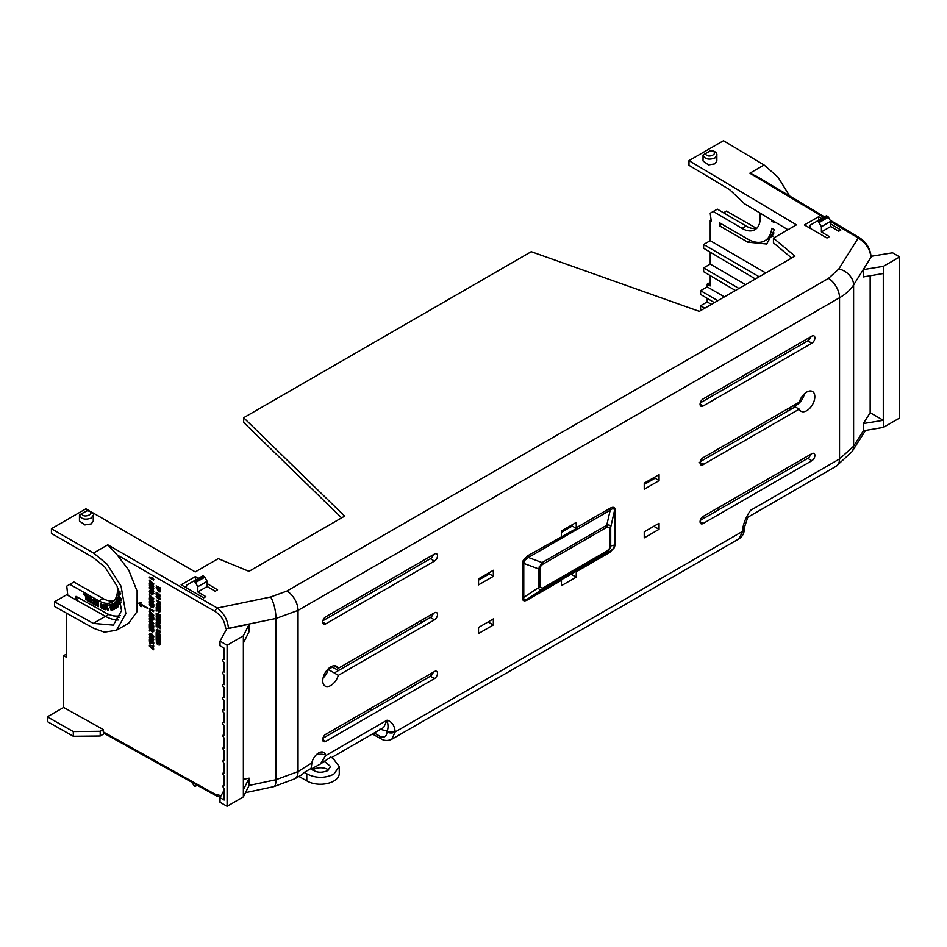 <?xml version="1.0" encoding="UTF-8"?>
<svg xmlns="http://www.w3.org/2000/svg" width="947" height="947" viewBox="0 0 947 947"><rect width="100%" height="100%" fill="white"/><g stroke="black" fill="none" stroke-linecap="round" stroke-linejoin="round"><path stroke-width="1.42" d="M117.132 586.122A25.9 15.081 59.6 0 1 117.452 590.218A25.9 15.081 59.6 0 1 112.101 602.079A25.9 15.081 59.6 0 1 98.973 600.895L103.01 598.516L73.866 581.979L66.752 586.134L67.77 595.308L75.985 599.889L79.063 598.078M437.514 555.806A4.321 2.498 120 0 0 436.614 553.829A4.321 2.498 120 0 0 434.46 554.054L325.732 616.828A4.321 2.498 120 0 0 322.915 620.616A4.321 2.498 120 0 0 323.566 624.085A4.321 2.498 120 0 0 325.732 623.872L434.46 561.098A4.321 2.498 120 0 0 437.514 555.806M338.292 668.322A11.411 6.593 120 0 0 336.599 666.321A11.411 6.593 120 0 0 327.78 669.292A11.411 6.593 120 0 0 322.749 680.822A11.411 6.593 120 0 0 325.188 686.09A11.411 6.593 120 0 0 338.292 675.377L434.46 619.859A4.321 2.498 120 0 0 437.514 614.567A4.321 2.498 120 0 0 436.614 612.579A4.321 2.498 120 0 0 434.46 612.804L338.292 668.322L333.983 665.765M437.514 673.317A4.321 2.498 120 0 0 436.614 671.34A4.321 2.498 120 0 0 434.46 671.553L325.732 734.327A4.321 2.498 120 0 0 322.915 738.127A4.321 2.498 120 0 0 323.566 741.584A4.321 2.498 120 0 0 325.732 741.383L434.46 678.608A4.321 2.498 120 0 0 437.514 673.317M323.981 761.009L330.598 766.525L327.638 770.68C320.832 773.332 315.304 772.586 311.054 768.467L304.283 772.385L306.757 773.806C315.6 778.327 324.596 778.481 333.746 774.267L339.227 766.549L333.19 758.547L330.752 757.091L320.761 763.815M328.621 770.029A10.074 5.765 -0.4 0 0 313.445 769.497A10.074 5.765 -0.4 0 0 312.581 770.077M220.024 641.095L227.091 645.25L243.367 635.851L243.367 796.889L249.144 785.406L249.144 778.162L243.391 789.739L243.391 642.966L249.144 631.531L249.144 624.227L228.428 628.512L225.422 628.121L226.712 628.867L220.024 641.095L220.024 645.783L224.155 648.174L224.155 659.443A1.847 1.065 -120 0 0 223.113 659.278A1.847 1.065 -120 0 0 222.734 660.118A1.847 1.065 -120 0 0 224.155 662.438L224.155 672.074A1.847 1.065 -120 0 0 223.113 671.908A1.847 1.065 -120 0 0 222.734 672.749A1.847 1.065 -120 0 0 224.155 675.069L224.155 684.705A1.847 1.065 -120 0 0 223.113 684.539A1.847 1.065 -120 0 0 222.734 685.379A1.847 1.065 -120 0 0 224.155 687.711L224.155 697.335A1.847 1.065 -120 0 0 223.113 697.181A1.847 1.065 -120 0 0 222.734 698.022A1.847 1.065 -120 0 0 224.155 700.342L224.155 709.978A1.847 1.065 -120 0 0 223.113 709.812A1.847 1.065 -120 0 0 222.734 710.652A1.847 1.065 -120 0 0 224.155 712.973L224.155 722.608A1.847 1.065 -120 0 0 223.113 722.443A1.847 1.065 -120 0 0 222.734 723.283A1.847 1.065 -120 0 0 224.155 725.603L224.155 735.239L222.734 735.914L224.155 735.239M339.227 766.549L339.275 773.403A18.703 10.701 179.6 0 1 333.806 781.05A18.703 10.701 179.6 0 1 306.804 780.861L306.757 773.806M788.567 410.667L787.916 410.276A17.117 9.884 -60 0 1 786.791 409.388M799.244 409.128A11.411 6.593 120 0 0 801.126 411.306A11.411 6.593 120 0 0 812.467 404.677A11.411 6.593 120 0 0 812.538 391.537A11.411 6.593 120 0 0 799.292 402.167L703.124 457.697A4.321 2.498 120 0 0 700.307 461.485A4.321 2.498 120 0 0 700.946 464.953A4.321 2.498 120 0 0 703.917 464.16L799.244 409.128L795.125 406.879L790.852 409.353L788.898 408.181M243.367 796.889L227.091 806.288L220.024 802.275L220.024 797.646L224.155 800.037L224.155 788.756L222.734 786.436L224.155 785.761L224.155 776.126L222.734 773.806L224.155 773.131L224.155 763.495L222.734 761.175L224.155 760.5L224.155 750.864L222.734 748.544L224.155 747.87L224.155 738.234L222.734 735.914M89.077 510.634L85.917 508.811L51.422 528.722L93.564 553.048L107.035 564.152L121.062 586.217L125.856 613.668L116.493 630.24L104.395 632.17L93.564 628.24L54.5 606.471L54.5 601.771L93.268 623.375L113.344 625.127L121.536 610.637L117.345 586.607L105.058 567.3L93.268 557.582L51.422 533.421L51.422 528.722M789.632 195.982L778.055 177.207L764.099 164.991L723.472 140.712L688.99 160.623L796.427 224.841L773.427 238.111L794.971 256.128L699.312 311.362L531.243 251.701L243.663 417.734L344.649 516.127L248.99 571.349L218.236 558.659L195.248 571.929L92.048 512.339M91.243 523.88L84.887 524.934L79.453 520.98L79.453 515.369C81.418 519.193 85.348 520.104 91.243 518.08L93.268 515.251L93.268 521.051L91.243 523.88M716.855 155.225L716.855 161.026L714.831 163.867L708.474 164.92L703.041 160.954L703.041 155.344C705.006 159.167 708.924 160.079 714.831 158.054L716.855 155.225C717.246 153.047 715.387 151.413 711.304 150.313L710.771 150.691C720.738 152.337 708.167 159.593 705.432 153.781L703.041 155.344A0.722 0.722 -120 0 1 703.408 154.704L709.836 150.987M207.18 583.624L217.573 589.839L215.17 591.236L207.18 586.536L197.816 591.934L205.807 596.634L203.712 597.841L181.137 584.808L195.39 576.581L198.385 578.368M830.756 223.965L840.853 230.003L838.758 231.21L830.756 226.511L821.404 231.908L829.394 236.608L826.991 238.005L804.405 224.96L818.658 216.733L821.665 218.52M243.663 417.734L243.663 422.433L341.618 517.879M773.427 238.111L773.427 242.811L791.645 258.058M688.99 160.623L688.99 165.323L729.569 189.589L744.508 203.771L787.94 229.73M756.499 228.381L726.503 211.063L723.532 212.779M773.012 236.134L771.959 235.933M824.553 216.863L757.399 176.722L749.846 173.218L764.099 164.991M860.278 239.177A2.877 1.657 120.9 0 0 859.698 237.863L859.698 237.863A2.877 1.657 120.9 0 0 858.242 237.993L830.756 221.574M883.373 266.356L899.65 256.945L899.65 417.994L883.373 427.393L883.373 266.356L863.368 269.611L870.909 257.359C870.186 249.298 865.96 242.834 858.242 237.993L838.829 268.972A15.827 12.11 32.1 0 1 853.602 284.964L870.909 257.359A2.877 1.657 0 0 0 871.086 256.791L871.086 256.791C870.305 248.706 866.517 242.396 859.698 237.863L830.117 220.189M93.564 553.048L107.804 544.821L117.179 554.942L215.265 611.561A2.877 1.634 -60 0 1 217.301 608.045L270.653 597.001L286.941 591.035L828.447 278.406A15.827 9.139 60 0 1 839.539 297.737C845.837 294.079 850.524 289.829 853.602 284.964L853.602 446.238A15.827 12.181 32.4 0 1 852.099 451.589L865.511 430.423M270.653 597.001A15.827 4.451 78.3 0 1 275.968 618.462L298.045 610.377L839.539 297.737L839.539 458.952L853.602 446.238L863.392 430.79L863.368 423.546L870.163 412.714L870.163 275.755M107.804 544.821L217.301 608.045C224.096 613.419 227.801 620.178 228.428 628.299L275.968 618.462L275.968 779.724L298.045 771.58L298.045 610.377A15.827 9.139 60 0 0 286.941 591.035M117.179 554.942L128.745 570.094L137.114 591.236L137.09 611.573L128.709 623.185L116.493 630.24M195.39 576.581L195.39 580.097M185.21 587.164L186.476 586.418M119.784 617.503A40.295 23.462 59.6 0 1 113.166 615.728M113.96 600.623A25.9 15.081 59.6 0 1 103.01 598.516M197.816 591.934L197.816 586.726L195.449 582.63L204.812 577.232A1.468 0.852 -120 0 0 204.09 576.463L202.895 575.764L193.543 581.174L194.727 581.86A1.468 0.852 60 0 1 195.449 582.63M193.543 581.174L186.476 585.246L186.476 587.898M207.18 586.536L207.18 581.328L197.816 586.726M204.812 577.232L207.18 581.328M719.294 222.652L719.294 225.706L747.775 242.148L766.691 244.018L774.445 229.801L771.805 228.251A34.885 19.97 60.4 0 1 764.762 240.81A34.885 19.97 60.4 0 1 747.751 239.082L719.294 222.652M765.792 272.985L710.226 240.68L710.226 220.462L711.233 221.042L710.226 213.217L713.245 211.465L742.057 228.393A25.9 14.821 -119.6 0 0 754.83 229.778A25.9 14.821 -119.6 0 0 759.743 212.886M818.658 220.26L818.658 216.733M771.675 220.012A34.885 19.97 60.4 0 1 771.805 221.196L774.445 222.746L774.326 221.598M808.478 227.316L810.064 226.404M821.404 231.908L821.404 226.7L819.037 222.616L828.4 217.206A1.468 0.852 -120 0 0 827.678 216.437L826.482 215.738L817.119 221.148L818.315 221.847A1.468 0.852 60 0 1 819.037 222.616M817.119 221.148L810.064 225.22L810.064 228.227M830.756 226.511L830.756 221.302L821.404 226.7M828.4 217.206L830.756 221.302M66.716 653.915L63.627 655.691L66.716 657.407L66.716 613.277M54.5 601.771L67.77 594.1M724.396 296.885L707.196 286.858L707.196 284.136L710.226 285.887L710.226 275.589M738.991 288.456L703.633 267.894L703.633 271.682L735.417 290.516M703.633 267.894L710.226 264.083L710.226 252.186M759.198 276.784L703.633 244.48L703.633 248.28L755.422 278.974M703.633 244.48L710.226 240.68M710.226 220.462L711.233 219.882M719.294 225.706L721.969 224.19M899.65 256.945L892.583 252.802L871.074 256.317M863.368 269.611L863.368 276.915L883.291 273.517L883.291 420.302L863.368 423.546M331.568 757.576L383.713 727.474L387.027 720.205C388.377 725.165 388.365 728.811 386.992 731.108A5.753 3.326 -0 0 0 395.1 731.096C394.343 725.153 391.656 721.531 387.027 720.205L325.555 755.694L325.555 754.996A10.074 5.812 120 0 0 323.72 752.415A10.074 5.812 120 0 0 311.823 762.927L298.045 771.58A15.827 9.139 60 0 1 294.766 778.825L273.861 786.626L245.498 792.675M852.099 451.589L836.26 466.196A15.827 9.139 60 0 0 839.539 458.952L750.557 510.326C745.928 516.991 743.241 523.727 742.484 530.521A5.753 3.326 0 0 0 744.176 528.177L747.775 517.251M576.19 577.149L576.285 571.148L561.488 579.694L561.393 585.696L576.19 577.149L571.053 574.178M527.858 555.688L523.158 560.565L522.436 563.844A2.877 1.657 180 0 1 523.774 563.406L523.774 597.379C523.419 600.067 524.934 600.434 528.343 598.468L610.199 551.213A2.877 1.657 -120 0 0 609.714 552.444L614.425 547.567L615.148 544.288A2.877 1.657 0 0 0 614.39 545.07L614.39 511.084C614.437 508.219 613.04 507.935 610.199 510.22L528.343 557.475L524.093 560.861L523.774 563.406L538.512 568.887L542.086 562.589L528.343 557.475A2.877 1.657 -120 0 1 527.858 555.688L576.285 528.556L576.19 522.448L561.393 530.995L561.393 536.333M659.053 529.314L659.053 523.253L644.244 531.8L644.244 537.86L659.053 529.314L653.809 526.283M478.531 584.879L493.34 576.332L493.34 570.283L478.531 578.83L478.531 584.879M644.244 489.208L659.053 480.662L659.053 474.613L644.244 483.159L644.244 489.208M493.34 624.984L493.34 618.924L478.531 627.482L478.531 633.531L493.34 624.984L488.096 621.954M811.851 343.216A4.321 2.498 120 0 0 814.669 339.405A4.321 2.498 120 0 0 813.994 335.948A4.321 2.498 120 0 0 811.851 336.173L703.124 398.947A4.321 2.498 120 0 0 700.307 402.735A4.321 2.498 120 0 0 700.946 406.204A4.321 2.498 120 0 0 703.124 405.991L811.851 343.216L807.779 340.825A4.262 2.462 120 0 0 810.62 336.883M811.851 460.727A4.321 2.498 120 0 0 814.669 456.904A4.321 2.498 120 0 0 813.994 453.459A4.321 2.498 120 0 0 811.851 453.672L703.124 516.446A4.321 2.498 120 0 0 700.307 520.246A4.321 2.498 120 0 0 700.946 523.703A4.321 2.498 120 0 0 703.124 523.502L811.851 460.727L807.779 458.336A4.262 2.462 120 0 0 810.62 454.382M249.144 778.162L243.391 779.357M138.984 603.026L141.352 602.529L140.405 603.701L147.566 608.329L140.109 604.446L140.689 606.494L138.984 603.026M140.405 604.269L141.067 606.707M152.266 647.085L153.793 648.79L153.497 649.784L149.389 646.055L149.389 645.321L153.497 646.245L153.497 647.061L151.816 647.097L153.497 649.784M149.389 645.321L153.793 646.067L153.497 647.061M150.384 642.35L150.076 644.185L149.389 641.048L153.497 644.114L150.076 642.173L150.076 644.185M149.389 641.048L153.793 643.202L153.497 644.114M151.342 640.279L153.793 642.409L149.389 640.255L149.685 639.284L151.78 639.225M149.389 639.462L152.065 639.391L149.389 637.876L149.685 636.964L153.793 639.296L153.497 640.231L150.751 640.29L153.497 642.587M153.852 636.786L151.437 637.639L149.839 636.183L149.839 633.555L149.638 634.407L150.135 633.377L151.721 633.721L153.852 636.786L153.26 637.84M149.389 629.944L149.389 630.974L151.2 630.619L152.349 632.347L153.793 631.294L152.645 632.17L153.793 631.294L153.793 629.648L149.685 627.316L149.389 628.228L151.094 629.353L149.389 629.944L151.402 629.175M151.496 630.442L150.49 630.761M150.135 611.679L153.793 615.858L149.389 615.29L149.389 614.52L150.289 614.698L149.389 611.442L153.793 615.171M149.389 614.52L150.289 614.461M151.342 602.375L153.793 604.494L149.389 602.351L149.685 601.381L151.78 601.321M149.389 601.558L152.065 601.487L149.389 599.972L149.685 599.06L153.793 601.381L153.497 602.328L150.751 602.387L153.497 604.671M149.389 594.905L153.793 598.622L153.497 599.498L149.389 598.741L149.389 597.983L150.289 598.161L149.389 594.905L153.793 598.622M149.389 597.983L150.289 597.924M151.792 577.398L152.787 577.611L153.497 580.073L149.389 577.741L149.389 577.019L152.372 578.712L151.792 577.398L153.793 579.292M149.389 577.019L152.088 578.203M159.262 630.891L157.356 632.265L156.101 630.004L157.545 629.258L156.8 630.43L157.368 631.531L159.179 630.311L160.315 632.395L159.096 633.188L159.238 631.069L157.356 632.265M156.101 630.004L157.853 629.08L156.409 629.826L157.853 629.08L157.107 630.252L157.664 631.353L159.487 630.134L160.623 632.217L159.096 633.188M158.279 630.678L157.664 631.353M157.155 624.819L157.155 626.665L156.16 626.452L156.16 623.528L160.268 625.86L160.268 628.725L159.57 626.192L158.611 625.647L158.611 627.66L157.971 627.305L157.971 625.292L156.847 624.653L156.847 626.843M156.16 623.528L160.564 625.683L160.268 628.725M158.918 625.825L158.611 627.66M156.16 622.072L156.16 623.102L157.971 622.735L159.12 624.475L160.564 623.422L159.416 624.298L160.564 623.422L160.564 621.765L156.456 619.445L156.16 620.356L157.865 621.481L156.16 622.072L158.173 621.303M158.267 622.558L157.261 622.889M159.143 593.97L160.564 595.734L159.12 596.515L156.847 593.733L156.847 595.225L156.16 594.834L156.16 592.206L159.084 595.758L159.143 593.97L160.268 595.912L159.12 596.515M157.155 594.136L156.847 595.225M156.16 592.206L159.925 595.355M159.001 591.993L160.209 591.875L159.001 591.993L156.16 587.389L160.564 589.543L160.505 591.697L159.297 591.816L160.505 591.697L160.564 589.543M215.265 794.332A2.877 1.657 119.1 0 0 215.88 795.658L103.862 733.215L103.259 731.901L215.265 794.332L221.101 795.681M63.627 655.691L63.627 707.456L103.259 729.545L100.204 731.309L73.298 731.581L47.35 716.855L63.627 707.456M103.259 731.901L103.259 729.545M156.16 585.862L160.564 588.016L160.268 588.927L156.16 585.862L160.268 588.927M156.409 596.373L158.492 596.302L160.564 598.729L160.138 599.368M156.539 595.9L156.101 596.551L158.196 596.48L160.303 599.297M156.16 600.019L160.564 602.174L160.268 604.979L159.57 602.694L158.611 602.15L158.611 603.795L157.924 603.405L157.924 601.759L156.16 600.019L160.268 602.351L160.268 604.979M158.918 602.316L158.611 603.795M158.492 604.115L156.61 603.937L156.101 604.967L156.906 603.76L156.409 604.79L156.906 603.76L158.492 604.115L160.623 607.181L160.031 608.223M156.16 609.986L156.16 611.016L157.971 610.649L159.12 612.389L160.564 611.336L159.416 612.2L160.564 611.336L160.564 609.679L156.456 607.358L156.16 608.27L157.865 609.394L156.16 609.986L158.173 609.217M158.267 610.472L157.261 610.803M158.291 617.231L160.564 619.752L156.16 616.639L156.456 615.609L158.658 616.355M156.16 615.787L159.25 616.828L156.16 614.331L156.456 613.336L160.564 614.686L160.268 615.609L157.427 614.627L160.268 616.911L160.268 617.882L157.368 616.923L160.268 619.93M158.338 614.946L160.564 616.734L160.268 617.882M156.16 618.095L160.564 620.249L160.268 621.149L156.16 618.095L160.268 621.149M156.16 632.253L160.564 634.407L160.268 635.319L156.16 632.253L160.268 635.319M157.155 634.999L156.847 636.917L156.16 636.526L156.16 633.354L159.57 637.485L159.57 635.532L160.268 635.922L160.268 638.799L156.847 634.573L156.847 636.917M156.16 633.354L159.57 636.881M159.57 635.532L160.564 635.745L160.268 638.799M157.155 638.373L157.155 640.219L156.16 640.006L156.16 637.082L160.268 639.403L160.268 642.279L159.57 639.746L158.611 639.201L158.611 641.214L157.971 638.834L156.847 638.207L156.847 640.397M156.16 637.082L160.564 639.225L160.268 642.279M158.918 639.367L158.611 641.214M159.262 642.918L157.356 644.291L156.101 642.03L157.545 641.285L156.8 642.457L157.368 643.558L159.179 642.338L160.315 644.422L159.096 645.215L159.238 643.096L157.356 644.291M156.101 642.03L157.853 641.107L156.409 641.853L157.853 641.107L157.107 642.279L157.664 643.38L159.487 642.161L160.623 644.244L159.096 645.215M158.279 642.693L157.664 643.38M149.389 580.132L153.793 583.861L153.497 584.725L149.389 583.968L149.389 583.21L150.289 583.388L149.389 580.132L153.793 583.861M149.389 583.21L150.289 583.151M151.52 588.726L153.793 591.248L149.389 588.134L149.685 587.104L151.887 587.85M149.389 587.282L152.479 588.324L149.389 585.838L149.685 584.832L153.793 586.181L153.497 587.104L150.656 586.122L153.497 588.407L153.497 589.389L150.597 588.418L153.497 591.425M151.567 586.442L153.793 588.229L153.497 589.389M150.668 590.869L150.881 592.775M150.324 591.496L150.372 592.834L151.875 592.42L151.567 594.243L149.957 593.331L149.33 591.33L149.934 590.218M149.638 591.153L151.745 590.395L153.852 593.497L152.266 594.586L152.858 593.272L151.484 591.33L150.028 591.674L150.36 591.046M153.461 607.714L153.497 606.897L151.402 607.512L149.389 604.6L149.685 602.967L153.793 605.287L153.296 607.785M150.384 609.868L150.076 611.715L149.389 608.578L153.497 611.632L150.076 609.702L150.076 611.715M149.389 608.578L153.793 610.72L153.497 611.632M149.389 618.225L149.389 619.255L151.2 618.9L152.349 620.628L153.793 619.575L152.645 620.451L153.793 619.575L153.793 617.929L149.685 615.597L149.389 616.509L151.094 617.633L149.389 618.225L151.402 617.456M151.496 618.722L150.49 619.042M150.668 620.96L150.881 622.866M150.324 621.587L150.372 622.925L151.875 622.51L151.567 624.345L149.957 623.422L149.33 621.421L149.934 620.321M149.638 621.244L151.745 620.486L153.852 623.588L152.266 624.677L152.858 623.363L151.484 621.421L150.028 621.765L150.36 621.137M150.384 625.198L150.384 627.044L149.389 626.819L149.389 623.895L153.497 626.227L153.497 629.092L152.798 626.559L151.84 626.014L151.84 628.039L151.2 625.659L150.076 625.02L150.076 627.222M149.389 623.895L153.793 626.05L153.497 629.092M152.147 626.192L151.84 628.039M86.639 511.214L87.195 510.717C97.648 512.516 83.549 519.394 81.844 513.807L79.453 515.369A0.722 0.722 -120 0 1 79.82 514.73L79.453 515.357M710.226 151.2L705.065 153.745L710.416 150.656M120.506 615.562A35.974 20.952 59.6 0 1 105.46 612.792L75.985 596.361L75.985 599.889L105.484 616.331A40.295 23.462 -120.4 0 0 118.505 620.001M73.866 581.979L66.752 586.134M69.829 584.346L98.973 600.895M764.762 240.81L768.869 238.478A34.885 19.97 -119.6 0 0 773.959 232.903M742.057 228.393L746.153 226.061A25.9 14.821 -119.6 0 0 756.724 228.322M746.153 226.061L717.353 209.145L713.245 211.465M771.805 221.196L772.752 220.663M104.999 606.127L103.791 605.216L103.531 606.104L105.141 607.181L105.366 609.761L103.72 609.323L103.531 608.4L104.703 608.72L104.632 607.879L102.892 605.95L103.637 604.435L105.306 605.95L103.33 604.411M105.366 609.761L105.448 607.003L104.513 606.991L104.099 605.038M104.679 608.459L103.531 608.4M107.544 604.908L105.141 604.884L107.544 604.908L107.094 607.879L107.769 609.241M108.574 608.625L107.65 608.649L108.574 608.625L108.005 610.081M108.23 610.069L106.277 608.708L106.609 605.938L105.413 605.82L105.141 604.884M108.716 604.979L110.835 604.529L113.131 609.726L111.13 604.352L108.716 604.979L109.106 605.843L110.657 605.524L111.284 606.944L109.888 607.228L111.237 606.838M112.137 608.862L110.681 609.276L112.184 608.968L111.675 607.808L110.266 608.104L109.888 607.228M112.823 603.57L111.995 604.032L112.823 603.57L116.576 608.14L115.747 608.613L112.989 605.204L114.528 609.264L113.687 606.068M117.392 603.381L115.818 601.842L114.421 602.126L117.392 603.381L118.162 606.778M120.009 591.188L118.529 591.851L120.009 591.188M119.227 592.313L119.464 593.58L119.227 592.313L120.056 591.982M118.351 597.983L117.274 597.746L118.257 598.279L118.316 595.071L120.991 598.634M120.92 602.694L117.215 598.551L116.055 600.434L116.765 602.15L118.541 603.914L120.032 603.937L119.653 604.423L120.92 602.694L120.032 603.937L118.837 603.736M102.288 608.507L101.637 608.625L100.287 605.63L101.116 603.559L102.761 606.388L101.412 603.381L100.761 603.488M101.933 608.447L102.761 606.388M98.417 601.984L97.47 601.795L98.417 601.984L98.417 606.684L97.47 606.494L97.47 604.233L95.907 605.607L97.47 604.316M96.251 600.753L95.043 600.422L96.251 600.753L97.174 603.452M93.351 600.197L92.569 600.718L91.93 600.055L93.327 599.38L94.392 600.564L94.392 604.222L93.279 604.174L91.93 602.067L93.327 603.405L94.227 602.316L93.351 600.197L92.569 600.718L93.658 600.019M91.93 600.055L93.623 599.202L92.238 599.877L93.623 599.202L94.688 600.386L94.688 604.044L93.279 604.174M94.025 603.346L91.93 602.067M91.599 598.113L90.652 597.924L91.599 598.113L91.599 602.813L90.237 602.387L89.669 598.8L89.089 601.736L89.787 599.558M88.982 596.634L88.035 596.444L88.982 596.634L88.982 599.037M90.296 597.379L89.349 597.19L90.296 597.379L90.652 599.605M87.657 595.876L86.71 595.687L87.657 595.876L87.349 600.753L86.71 595.687M86.319 595.118L83.62 593.935L86.319 595.118L86.023 599.996L85.384 595.734L83.62 593.935M745.585 284.645L710.226 264.083M710.226 282.384L707.196 284.136M870.909 257.584L871.074 256.897M707.196 298.341L707.196 301.927L700.602 305.727L700.602 309.491L701.561 310.06M707.196 286.858L700.602 290.67L700.602 294.422L714.429 302.638M883.373 427.393L863.368 430.79M883.291 420.302L870.163 412.714M325.555 755.694L320.311 764.075L311.397 768.94M311.066 768.491L311.823 763.625M294.766 778.825L302.152 774.563L304.283 772.385M739.228 538.665L742.484 531.433L395.1 731.995L391.809 739.252L739.228 538.665C742.697 536.18 744.342 532.983 744.176 529.077L744.176 529.077A5.753 3.326 180 0 1 742.484 531.433L742.484 530.521M527.858 599.711A2.877 1.657 60 0 1 528.343 598.468L542.086 589.389C540.169 590.372 538.985 589.792 538.512 587.649L523.774 597.379A2.877 1.657 180 0 0 522.436 597.817C522.519 601.037 524.33 601.665 527.858 599.711L561.393 580.345M609.714 508.432A2.877 1.657 -120 0 0 610.199 510.22L606.755 525.242C609.229 524.591 610.543 525.242 610.708 527.195L614.39 511.084A2.877 1.657 -0 0 1 615.148 510.315C615.065 507.107 613.254 506.479 609.714 508.432L576.19 527.787M571.195 525.325L576.285 528.556M613.905 547.508L614.39 545.07L610.708 545.969L610.105 548.443L606.755 552.054A2.877 1.657 -120 0 0 607.24 550.823L542.56 588.158A2.877 1.657 60 0 1 542.086 589.389L606.755 552.054L610.199 551.213L614.425 547.567M488.344 573.172L493.34 576.332M489.232 573.965L478.531 580.144M654.057 477.489L659.053 480.662M654.945 478.294L644.244 484.473M807.779 340.825L700.259 402.901M793.704 406.097A11.66 6.736 120 0 0 804.465 393.774M795.125 406.879L793.089 405.754M790.852 409.353L700.259 461.663M699.052 462.361L703.917 464.16M807.779 458.336L700.259 520.412M434.46 561.098L430.388 558.706L322.868 620.782M430.388 558.706A4.262 2.462 120 0 0 433.229 554.764M434.46 619.859L430.388 617.468L334.315 672.938L338.292 675.377M323.093 677.981A11.66 6.736 120 0 0 328.278 669.493L334.315 672.938M430.388 617.468A4.262 2.462 120 0 0 433.229 613.514M434.46 678.608L430.388 676.217L322.868 738.293M430.388 676.217A4.262 2.462 120 0 0 433.229 672.263M243.367 635.851L249.144 624.227M147.566 607.761L147.27 608.507M140.405 603.701L147.27 607.938M141.352 602.529L140.109 603.878M138.676 603.203L140.286 602.742M153.793 639.296L153.497 640.231M149.389 637.142L153.497 639.474M151.721 633.721L153.426 637.769M149.33 634.585L149.839 633.555L151.413 633.898M150.194 630.939L151.2 630.619M152.349 632.347L153.497 631.471L153.793 629.648M149.389 627.494L153.497 629.826M153.497 615.349L153.497 616.035M153.793 601.381L153.497 602.328M149.389 599.238L153.497 601.558M153.497 598.812L153.497 599.498M153.497 579.469L153.497 580.073M157.107 630.252L157.9 629.838M156.965 623.067L157.971 622.735M159.12 624.475L160.268 623.6L160.564 621.765M156.16 619.622L160.268 621.942M156.16 587.389L160.268 589.721M215.88 795.658L220.225 797.279M47.35 716.855L47.35 721.567L73.298 736.281L73.298 731.581M220.024 797.646L224.155 790.058M160.564 598.729L158.185 598.978L156.101 596.551M156.101 604.967L158.208 608.021L160.315 607.358L160.197 608.152M160.623 607.181L158.185 604.293M156.965 610.981L157.971 610.649M159.12 612.389L160.268 611.513L160.564 609.679M156.16 607.536L160.268 609.856M160.564 614.686L160.268 615.609M156.16 613.514L160.268 614.863M157.107 642.279L157.9 641.865M153.497 584.039L153.497 584.725M153.793 586.181L153.497 587.104M149.389 585.009L153.497 586.359M151.745 590.395L153.544 593.674L152.266 594.586M149.33 591.33L151.449 590.573M151.875 592.42L151.567 594.243M150.881 592.206L151.567 592.597M153.793 606.719L153.793 605.287M149.389 603.144L153.497 605.464M150.194 619.22L151.2 618.9M152.349 620.628L153.497 619.752L153.793 617.929M149.389 615.775L153.497 618.107M151.745 620.486L153.544 623.765L152.266 624.677M149.33 621.421L151.449 620.664M151.875 622.51L151.567 624.345M150.881 622.297L151.567 622.688M87.195 510.717L81.478 513.771L87.195 510.717M103.791 605.216L103.827 605.926M107.236 605.086L107.094 607.879M106.857 608.684L107.698 609.288M107.461 609.418L107.65 608.649L107.461 609.418M108.278 608.803L107.698 610.259M113.131 609.726L111.059 610.152L110.681 609.276M114.528 609.264L114.007 609.548L111.995 604.032M112.515 603.748L116.28 608.317M117.085 603.559L117.996 606.909M117.854 606.968L115.167 605.5L114.421 602.126M120.861 593.84L119.429 594.349L118.221 592.029L119.701 591.366L118.221 592.029M119.464 593.58L120.115 593L119.464 593.58M118.73 590.23L118.233 588.856M121.323 600.694L117.073 598.457L117.274 597.746M118.008 595.249L121.121 599.392M116.919 598.729L120.624 602.872M102.465 606.565L101.637 608.625M95.955 600.931L96.89 603.677L97.47 601.795M98.109 602.162L98.109 606.861M95.907 605.607L95.102 605.145L96.393 604.091L95.043 600.422M90.001 597.557L90.652 601.688L90.652 597.924M91.291 598.291L91.291 602.99M89.089 601.736L88.035 601.144L88.035 596.444M88.675 596.811L88.675 600.564L89.349 597.19M87.349 596.054L87.349 600.753M86.023 595.296L86.023 599.996M717.802 300.684L700.602 290.67M797.99 404.085L796.983 403.505M799.813 400.664L800.831 401.232M704.817 308.189L700.602 305.727M707.196 301.927L711.41 304.378M298.885 776.445L306.804 780.861M104.454 733.546L100.204 736.008L73.298 736.281M572.118 526.141L561.393 532.332M338.588 670.464L332.338 667.15L328.278 669.493M222.734 773.806L224.155 773.131M222.734 786.436L224.155 785.761M227.091 806.288L227.091 645.25M222.734 748.544L224.155 747.87M222.734 761.175L224.155 760.5M152.858 636.573L151.461 636.917L150.028 634.975L151.437 634.644L152.858 636.573L151.461 636.917L150.028 634.975L151.437 634.644M152.775 631.495L152.088 629.767M152.526 615.148L150.987 613.703L150.987 614.84L152.526 615.148M152.526 598.599L150.987 597.166L150.987 598.303L152.526 598.599M159.546 623.611L158.859 621.883M159.57 590.478L158.989 591.248L158.398 589.389L159.57 590.052L158.989 591.248L158.705 589.567M100.204 736.008L100.204 731.309M159.925 598.362L157.048 596.728L159.629 598.54L158.185 598.184L156.823 596.74M159.629 606.968L158.232 607.299L157.107 605.192L158.22 605.038L159.629 606.968L158.232 607.299L157.06 604.802M159.546 611.525L158.859 609.797M152.526 583.826L150.987 582.393L150.987 583.53L152.526 583.826M152.763 606.838L151.425 606.802L150.076 604.269L152.798 605.808L152.585 607.122M152.775 619.776L152.088 618.048M117.274 606.163L115.593 605.109L114.989 602.931L116.694 603.997L117.191 606.222M120.589 599.558L119.251 597.806L118.991 598.67L120.589 599.558M117.996 601.499L117.108 601.641L117.25 599.96L118.233 601.073L117.108 601.641L117.369 600.102M118.458 602.517L118.849 601.759L119.535 603.026L118.718 603.286L118.979 601.901M119.535 603.026L118.718 603.286L118.754 602.339M100.962 605.914L101.199 604.352L101.791 606.269L101.554 607.832L101.495 604.174M719.01 509.581L717.009 508.432M191.401 782.009L194.739 786.389L197.378 785.347M644.8 484.142L644.8 482.84M542.56 588.158L539.849 587.223A2.877 1.657 180 0 1 538.512 587.649L538.512 568.887A2.877 1.657 180 0 0 539.849 568.449L540.204 566.803L542.56 564.376A2.877 1.657 -120 0 0 542.086 562.589L606.755 525.242A2.877 1.657 -120 0 1 607.24 527.029L609.951 527.976A2.877 1.657 0 0 0 610.708 527.195L610.708 545.969A2.877 1.657 0 0 1 609.951 546.739L609.584 548.384L607.24 550.823M650.838 479.348L651.974 480.011M649.429 481.478L648.293 480.816M704.769 517.808L702.781 516.66M371.283 710.345L369.247 709.208M418.515 624.322L416.514 623.162M411.436 626.097L413.437 627.257M153.154 636.396L151.757 636.739M150.987 614.84L151.283 613.987M152.207 614.84L151.283 614.662M150.987 598.303L151.283 597.45M152.207 598.303L151.283 598.125M159.877 590.301L159.285 591.07M159.925 606.79L158.528 607.122M150.987 583.53L151.283 582.677M152.207 583.53L151.283 583.352M150.384 604.435L151.425 606.802M153.071 606.66L151.733 606.625M115.593 605.109L115.297 602.754M117.582 605.973L115.901 604.932M118.991 598.67L119.429 598.042M120.139 598.966L119.298 598.492M118.304 601.321L117.416 601.463M119.843 602.848L119.026 603.109M101.85 607.654L101.258 605.737M420.788 620.699L422.824 621.836M828.447 278.406L838.829 268.972M823.701 217.348L749.846 173.218M93.268 623.375L108.775 614.39M66.716 594.716L67.77 595.308M750.592 240.526L747.775 242.148M379.865 729.154L386.992 731.108L386.992 732.019A5.753 3.326 0 0 0 395.1 731.995L395.1 731.096M522.436 563.844L522.436 597.817M615.148 544.288L615.148 510.315M576.19 571.799L609.714 552.444M273.861 786.626A15.827 4.392 78 0 0 275.968 779.724L249.12 785.454M228.428 628.512L228.428 628.299A2.877 1.657 0 0 1 225.422 627.92C224.83 621.196 221.444 615.751 215.265 611.561M703.408 154.704L703.041 155.332L703.408 154.704M325.555 754.996A10.074 5.812 -0 0 0 316.274 754.795M523.158 560.565L524.093 560.861M700.07 404.203L703.124 405.991M700.07 521.702L703.124 523.502M322.678 622.084L325.732 623.872M322.678 739.583L325.732 741.383M86.248 511.013L79.82 514.73L87.728 510.338C92.486 512.185 94.345 513.819 93.268 515.251M194.727 581.86L204.09 576.463M818.315 221.847L827.678 216.437M744.117 528.627A5.753 3.326 180 0 1 744.176 529.077L744.176 528.177M386.992 732.019C386.577 736.742 384.198 738.139 379.865 736.198A5.753 3.326 119.1 0 0 381.096 738.861C384.245 740.874 387.82 741.004 391.798 739.252M374.136 733.002L379.865 736.198M539.849 587.223L539.849 568.449M539.269 566.507L540.204 566.803M542.56 564.376L607.24 527.029M609.951 527.976L609.951 546.739M836.26 466.196L747.751 517.299M223.113 659.278L224.155 658.662M223.113 671.908L224.155 671.293M223.113 684.539L224.155 683.923M223.113 697.181L224.155 696.554M223.113 709.812L224.155 709.185M223.113 722.443L224.155 721.815M372.396 734.008L381.096 738.861M223.113 735.073L224.155 734.446M223.113 747.704L224.155 747.088M223.113 760.334L224.155 759.719M223.113 772.965L224.155 772.35M223.113 785.596L224.155 784.98"/></g></svg>
